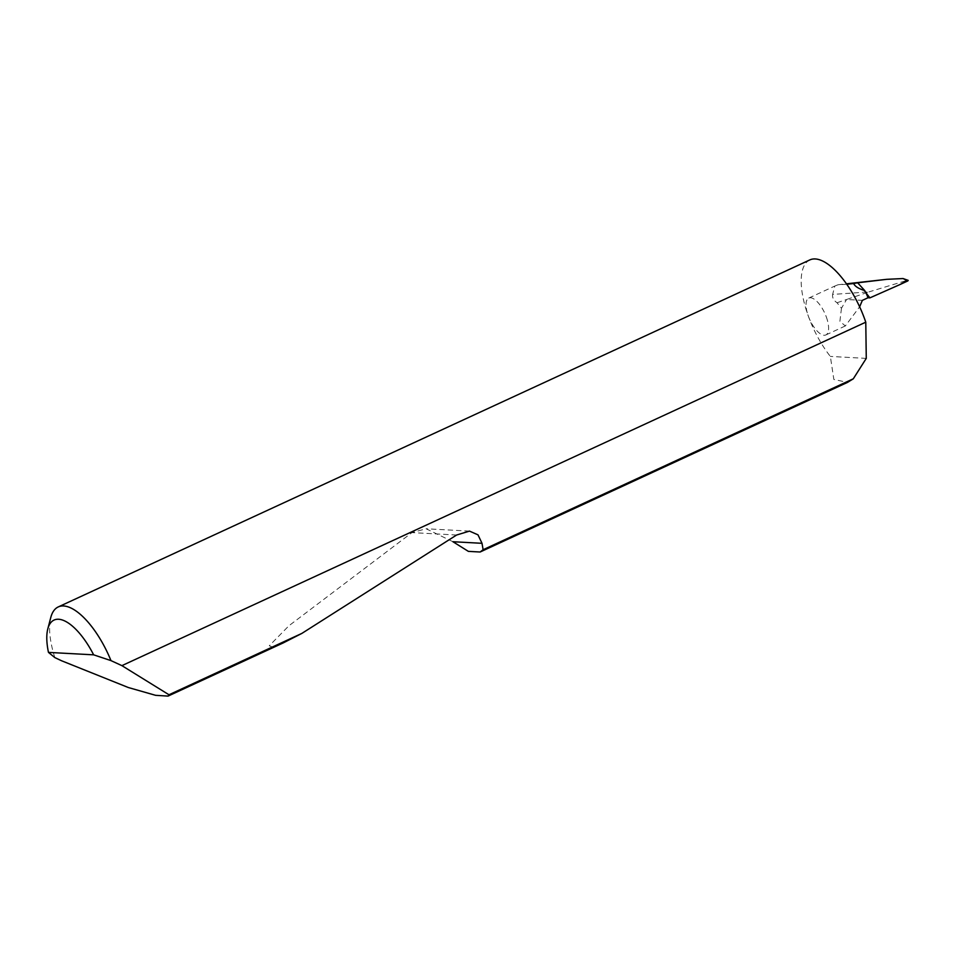 <?xml version="1.0" encoding="UTF-8"?>
<svg xmlns="http://www.w3.org/2000/svg" width="956" height="956" viewBox="0 0 956 956"><rect width="100%" height="100%" fill="white"/><g stroke="black" fill="none" stroke-linecap="round" stroke-linejoin="round"><path stroke-width="0.72" stroke-dasharray="4.78 3.58" d="M809.875 259.901A63.49 25.525 -114.8 0 0 808.286 316.018A63.49 25.525 -114.8 0 0 830.358 356.433L833.847 379.448L847.506 382.388M452.929 541.729L426.089 528.764L411.964 532.611L288.951 625.738L269.293 645.766L272.341 647.069L283.167 642.946M54.827 657.585A63.49 25.525 65.2 0 1 50.788 617.468M826.331 316.998A20.315 8.162 65.2 0 1 825.829 334.959A20.315 8.162 65.2 0 1 808.286 316.018A20.315 8.162 65.2 0 1 808.8 298.057A20.315 8.162 65.2 0 1 826.331 316.998M837.026 302.753L846.574 299.503L841.471 308.25L837.026 302.753C833.632 300.387 832.162 297.615 832.628 294.412L868.92 291.903L846.574 299.503L862.36 300.363M841.471 308.25L839.894 321.335L845.343 325.948L859.635 306.804M846.789 284.267L838.065 284.757L846.466 283.812M903.014 278.543C905.499 279.033 906.252 279.821 905.272 280.921C907.937 280.168 908.798 280.168 907.853 280.909M838.065 284.757L834.815 286.047L832.628 294.412M905.272 280.921L868.92 291.903M866.267 358.38L830.358 356.433M865.801 292.632L857.568 282.797M456.621 535.013L411.964 532.611M825.829 334.959L845.343 325.948M808.8 298.057L834.815 286.047M469.48 531.106L426.089 528.764"/><path stroke-width="1.43" d="M47.8 628.905L50.788 617.468A63.49 25.525 65.2 0 1 58.256 606.929A63.49 25.525 65.2 0 1 110.968 660.608L121.902 665.639L168.985 694.761L168.041 696.099L155.613 695.323L128.307 687.519L61.602 660.775L54.827 657.585L48.469 652.398L93.64 654.836A53.333 21.438 -114.8 0 0 47.8 628.905A53.333 21.438 -114.8 0 0 48.469 652.398M480.127 552.006L847.506 382.388L853.302 378.803L483.115 549.724L480.127 552.006L468.38 551.373L452.929 541.729L482.015 543.307L483.115 549.724M168.041 696.099L283.167 642.946L301.857 633.41L456.621 535.013L469.48 531.106L478 534.846L482.015 543.307M168.985 694.761L301.857 633.41M121.902 665.639L865.778 322.184A63.49 25.525 -114.8 0 0 864.678 319.065A63.49 25.525 -114.8 0 0 809.875 259.901L58.256 606.929M859.635 306.804L862.36 300.363L868 297.758L869.912 297.866L865.801 292.632A20.315 8.162 65.2 0 1 868 297.758M846.466 283.812L886.714 279.331L903.014 278.543L908.2 280.371L907.853 280.909L903.014 278.543M846.789 284.267L853.66 283.538C854.891 286.334 858.584 288.688 864.738 290.588A20.315 8.162 65.2 0 1 865.801 292.632M864.738 290.588L857.652 282.797L853.66 283.538M857.652 282.797L886.714 279.331M869.912 297.866L900.122 284.482L906.515 280.849M900.122 284.482L907.853 280.909M110.968 660.608L93.64 654.836M865.778 322.184L866.267 358.38L853.302 378.803"/></g></svg>
